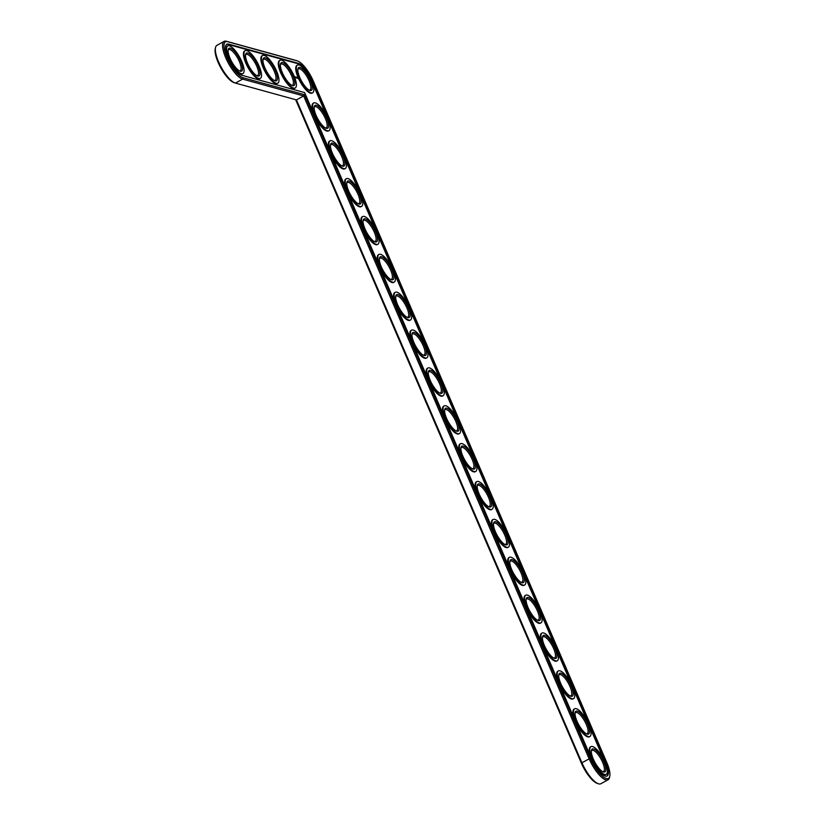 <?xml version="1.0" encoding="UTF-8"?>
<svg xmlns="http://www.w3.org/2000/svg" width="825" height="825" viewBox="0 0 825 825"><rect width="100%" height="100%" fill="white"/><g stroke="black" fill="none" stroke-linecap="round" stroke-linejoin="round"><path stroke-width="1.24" d="M295.659 99.701L581.367 763.115A20.439 6.445 61.2 0 0 597.083 783.317L598.321 783.75A21.46 6.775 61.2 0 0 600.878 783.729L608.087 779.759A21.46 6.775 61.2 0 0 609.479 777.604L609.768 776.335A20.439 6.445 61.2 0 0 606.891 762.774L313.366 81.232A20.439 6.445 61.2 0 0 297.65 61.029A20.439 6.445 61.2 0 0 297.309 60.916L227.566 41.683A20.439 6.445 61.2 0 0 227.03 57.42A20.439 6.445 61.2 0 0 243.097 77.736L304.528 94.679L590.288 758.206A20.439 6.445 61.2 0 0 601.786 775.552A20.439 6.445 61.2 0 0 609.768 776.335M297.65 61.029L296.423 60.596A21.46 6.775 61.2 0 0 296.062 60.483L226.318 41.25A21.46 6.775 61.2 0 0 224.122 41.384L216.913 45.354A21.46 6.775 61.2 0 0 215.521 47.51L215.232 48.778A20.439 6.445 61.2 0 0 220.76 67.733A20.439 6.445 61.2 0 0 233.826 82.541L235.053 82.974A21.46 6.775 61.2 0 0 235.424 83.088L296.443 99.907L581.811 762.527A21.46 6.775 61.2 0 0 598.321 783.75M215.521 47.51A21.46 6.775 61.2 0 0 221.327 67.423A21.46 6.775 61.2 0 0 235.053 82.974M296.443 99.907L303.652 95.937L589.019 758.557A21.46 6.775 61.2 0 0 608.087 779.759M224.122 41.384A21.46 6.775 61.2 0 0 227.061 60.617A21.46 6.775 61.2 0 0 242.622 79.117L303.652 95.937L304.528 94.679M297.825 69.537A12.024 3.795 -118.8 0 1 298.413 68.888A12.024 3.795 -118.8 0 1 307.539 77.581A12.024 3.795 -118.8 0 1 310.014 89.946A12.024 3.795 -118.8 0 1 309.148 90.09M299.774 77.478A13.056 4.115 -118.8 0 1 297.928 68.826A13.056 4.115 -118.8 0 1 308.674 76.952A13.056 4.115 -118.8 0 1 309.808 90.389A13.056 4.115 -118.8 0 1 299.774 77.478M591.412 758.505A17.686 5.579 61.2 0 0 607.128 775.985A17.686 5.579 61.2 0 0 605.777 762.475L312.252 80.922A17.686 5.579 61.2 0 0 298.351 63.339L228.608 44.107A17.686 5.579 61.2 0 0 226.792 44.22A17.686 5.579 61.2 0 0 229.226 60.07A17.686 5.579 61.2 0 0 242.045 75.312L304.6 92.565L591.412 758.505M298.65 77.168A15.799 4.991 -118.8 0 1 297.443 65.103A15.799 4.991 -118.8 0 1 309.437 76.539A15.799 4.991 -118.8 0 1 312.696 92.782A15.799 4.991 -118.8 0 1 298.65 77.168M606.829 776.108A17.686 5.579 61.2 0 0 605.798 764.228M604.354 760.805L589.287 725.825M588.05 722.947L572.983 687.967M571.735 685.08L556.669 650.1M555.431 647.223L540.365 612.232M539.127 609.355L524.061 574.375M522.823 571.488L507.757 536.508M506.509 533.631L491.442 498.64M490.205 495.763L475.138 460.783M473.901 457.896L458.834 422.916M457.597 420.038L442.53 385.048M441.282 382.171L426.216 347.191M424.978 344.303L409.912 309.323M408.674 306.446L393.608 271.466M392.37 268.579L377.303 233.599M376.056 230.722L360.989 195.731M359.752 192.854L344.685 157.874M343.448 154.987L328.381 120.007M327.143 117.129L312.077 82.139M305.766 70.857A17.686 5.579 61.2 0 0 297.784 63.659L228.04 44.426A17.686 5.579 61.2 0 0 226.524 44.406M312.696 92.782L312.118 93.091A15.799 4.991 -118.8 0 1 298.083 77.488A15.799 4.991 -118.8 0 1 296.876 65.422L297.443 65.103M313.799 113.922A15.799 4.991 -118.8 0 1 313.18 103.28L313.758 102.97A15.799 4.991 -118.8 0 1 325.741 114.397A15.799 4.991 -118.8 0 1 329 130.649A15.799 4.991 -118.8 0 1 314.964 115.036A15.799 4.991 -118.8 0 1 313.758 102.97M329 130.649L328.433 130.958A15.799 4.991 -118.8 0 1 315.047 116.799M297.959 78.602L297.113 77.127L297.959 78.602M297.155 78.024L296.649 77.261L297.031 78.097M296.825 77.952L296.381 77.179L296.732 78.014M296.515 77.952L296.196 77.168L296.515 77.952M295.814 77.302L296.175 77.859L295.762 77.333M295.536 77.684L295.391 76.911L295.536 77.684M295.082 77.55L294.721 76.725L295.082 77.55M330.113 151.779A15.799 4.991 -118.8 0 1 329.495 141.147L330.062 140.828A15.799 4.991 -118.8 0 1 342.055 152.264A15.799 4.991 -118.8 0 1 345.304 168.506A15.799 4.991 -118.8 0 1 331.268 152.903A15.799 4.991 -118.8 0 1 330.062 140.828M345.304 168.506L344.737 168.826A15.799 4.991 -118.8 0 1 331.351 154.667M346.418 189.647A15.799 4.991 -118.8 0 1 345.799 179.015L346.366 178.695A15.799 4.991 -118.8 0 1 358.359 190.132A15.799 4.991 -118.8 0 1 361.608 206.374A15.799 4.991 -118.8 0 1 347.573 190.761A15.799 4.991 -118.8 0 1 346.366 178.695M361.608 206.374L361.041 206.683A15.799 4.991 -118.8 0 1 347.655 192.524M362.722 227.514A15.799 4.991 -118.8 0 1 362.103 216.872L362.67 216.562A15.799 4.991 -118.8 0 1 374.663 227.989A15.799 4.991 -118.8 0 1 377.922 244.231A15.799 4.991 -118.8 0 1 363.877 228.628A15.799 4.991 -118.8 0 1 362.67 216.562M377.922 244.231L377.345 244.551A15.799 4.991 -118.8 0 1 363.969 230.392M295.257 87.976L294.69 88.285A15.799 4.991 -118.8 0 1 280.644 72.683A15.799 4.991 -118.8 0 1 279.438 60.607L280.015 60.297A15.799 4.991 -118.8 0 1 291.998 71.734A15.799 4.991 -118.8 0 1 295.257 87.976A15.799 4.991 -118.8 0 1 281.222 72.363A15.799 4.991 -118.8 0 1 280.015 60.297M277.819 83.16L277.252 83.48A15.799 4.991 -118.8 0 1 263.216 67.867A15.799 4.991 -118.8 0 1 262.01 55.801L262.577 55.492A15.799 4.991 -118.8 0 1 274.57 66.918A15.799 4.991 -118.8 0 1 277.819 83.16A15.799 4.991 -118.8 0 1 263.783 67.557A15.799 4.991 -118.8 0 1 262.577 55.492M379.026 265.372A15.799 4.991 -118.8 0 1 378.407 254.739L378.984 254.42A15.799 4.991 -118.8 0 1 390.968 265.856A15.799 4.991 -118.8 0 1 394.226 282.098A15.799 4.991 -118.8 0 1 380.191 266.496A15.799 4.991 -118.8 0 1 378.984 254.42M394.226 282.098L393.659 282.418A15.799 4.991 -118.8 0 1 380.273 268.259M395.34 303.239A15.799 4.991 -118.8 0 1 394.721 292.597L395.288 292.287A15.799 4.991 -118.8 0 1 407.282 303.724A15.799 4.991 -118.8 0 1 410.53 319.966A15.799 4.991 -118.8 0 1 396.495 304.353A15.799 4.991 -118.8 0 1 395.288 292.287M410.53 319.966L409.963 320.275A15.799 4.991 -118.8 0 1 396.577 306.116M411.644 341.107A15.799 4.991 -118.8 0 1 411.025 330.464L411.593 330.155A15.799 4.991 -118.8 0 1 423.586 341.581A15.799 4.991 -118.8 0 1 426.834 357.823A15.799 4.991 -118.8 0 1 412.799 342.22A15.799 4.991 -118.8 0 1 411.593 330.155M426.834 357.823L426.267 358.143A15.799 4.991 -118.8 0 1 412.882 343.984M427.948 378.964A15.799 4.991 -118.8 0 1 427.329 368.332L427.897 368.012A15.799 4.991 -118.8 0 1 439.89 379.448A15.799 4.991 -118.8 0 1 443.149 395.691A15.799 4.991 -118.8 0 1 429.103 380.088A15.799 4.991 -118.8 0 1 427.897 368.012M443.149 395.691L442.571 396.01A15.799 4.991 -118.8 0 1 429.196 381.851M444.262 416.831A15.799 4.991 -118.8 0 1 443.633 406.189L444.211 405.879A15.799 4.991 -118.8 0 1 456.194 417.306A15.799 4.991 -118.8 0 1 459.453 433.558A15.799 4.991 -118.8 0 1 445.418 417.945A15.799 4.991 -118.8 0 1 444.211 405.879M459.453 433.558L458.886 433.868A15.799 4.991 -118.8 0 1 445.5 419.708M260.391 78.354L259.813 78.674A15.799 4.991 -118.8 0 1 245.778 63.061A15.799 4.991 -118.8 0 1 244.571 50.995L245.138 50.676A15.799 4.991 -118.8 0 1 257.132 62.112A15.799 4.991 -118.8 0 1 260.391 78.354A15.799 4.991 -118.8 0 1 246.345 62.752A15.799 4.991 -118.8 0 1 245.138 50.676M227.556 56.286A15.799 4.991 -118.8 0 1 227.133 46.19L227.71 45.87A15.799 4.991 -118.8 0 1 239.693 57.307A15.799 4.991 -118.8 0 1 242.952 73.549A15.799 4.991 -118.8 0 1 228.917 57.936A15.799 4.991 -118.8 0 1 227.71 45.87M242.952 73.549L242.385 73.858A15.799 4.991 -118.8 0 1 234.063 68.114M460.567 454.699A15.799 4.991 -118.8 0 1 459.948 444.056L460.515 443.747A15.799 4.991 -118.8 0 1 472.508 455.173A15.799 4.991 -118.8 0 1 475.757 471.415A15.799 4.991 -118.8 0 1 461.722 455.812A15.799 4.991 -118.8 0 1 460.515 443.747M475.757 471.415L475.19 471.735A15.799 4.991 -118.8 0 1 461.804 457.576M476.871 492.556A15.799 4.991 -118.8 0 1 476.252 481.924L476.819 481.604A15.799 4.991 -118.8 0 1 488.812 493.041A15.799 4.991 -118.8 0 1 492.061 509.283A15.799 4.991 -118.8 0 1 478.026 493.67A15.799 4.991 -118.8 0 1 476.819 481.604M492.061 509.283L491.494 509.592A15.799 4.991 -118.8 0 1 478.108 495.443M493.175 530.423A15.799 4.991 -118.8 0 1 492.556 519.781L493.133 519.472A15.799 4.991 -118.8 0 1 505.117 530.898A15.799 4.991 -118.8 0 1 508.375 547.15A15.799 4.991 -118.8 0 1 494.33 531.537A15.799 4.991 -118.8 0 1 493.133 519.472M508.375 547.15L507.798 547.46A15.799 4.991 -118.8 0 1 494.423 533.301M509.489 568.281A15.799 4.991 -118.8 0 1 508.86 557.648L509.438 557.329A15.799 4.991 -118.8 0 1 521.421 568.765A15.799 4.991 -118.8 0 1 524.679 585.007A15.799 4.991 -118.8 0 1 510.644 569.405A15.799 4.991 -118.8 0 1 509.438 557.329M524.679 585.007L524.112 585.327A15.799 4.991 -118.8 0 1 510.727 571.168M525.793 606.148A15.799 4.991 -118.8 0 1 525.174 595.516L525.742 595.196A15.799 4.991 -118.8 0 1 537.735 606.633A15.799 4.991 -118.8 0 1 540.983 622.875A15.799 4.991 -118.8 0 1 526.948 607.262A15.799 4.991 -118.8 0 1 525.742 595.196M540.983 622.875L540.416 623.184A15.799 4.991 -118.8 0 1 527.031 609.025M542.097 644.016A15.799 4.991 -118.8 0 1 541.478 633.373L542.046 633.064A15.799 4.991 -118.8 0 1 554.039 644.49A15.799 4.991 -118.8 0 1 557.298 660.732A15.799 4.991 -118.8 0 1 543.252 645.129A15.799 4.991 -118.8 0 1 542.046 633.064M557.298 660.732L556.72 661.052A15.799 4.991 -118.8 0 1 543.335 646.893M558.401 681.873A15.799 4.991 -118.8 0 1 557.783 671.241L558.36 670.921A15.799 4.991 -118.8 0 1 570.343 682.357A15.799 4.991 -118.8 0 1 573.602 698.6A15.799 4.991 -118.8 0 1 559.556 682.997A15.799 4.991 -118.8 0 1 558.36 670.921M573.602 698.6L573.024 698.919A15.799 4.991 -118.8 0 1 559.649 684.76M574.716 719.74A15.799 4.991 -118.8 0 1 574.087 709.098L574.664 708.788A15.799 4.991 -118.8 0 1 586.647 720.225A15.799 4.991 -118.8 0 1 589.906 736.467A15.799 4.991 -118.8 0 1 575.871 720.854A15.799 4.991 -118.8 0 1 574.664 708.788M589.906 736.467L589.339 736.777A15.799 4.991 -118.8 0 1 575.953 722.618M591.02 757.608A15.799 4.991 -118.8 0 1 590.401 746.965L590.968 746.656A15.799 4.991 -118.8 0 1 602.962 758.082A15.799 4.991 -118.8 0 1 606.21 774.324A15.799 4.991 -118.8 0 1 592.175 758.722A15.799 4.991 -118.8 0 1 590.968 746.656M606.21 774.324L605.643 774.644A15.799 4.991 -118.8 0 1 597.331 768.89M316.078 115.345A13.056 4.115 -118.8 0 1 314.243 106.683A13.056 4.115 -118.8 0 1 324.988 114.819A13.056 4.115 -118.8 0 1 326.112 128.246A13.056 4.115 -118.8 0 1 316.078 115.345M314.139 107.405A12.024 3.795 -118.8 0 1 314.717 106.745A12.024 3.795 -118.8 0 1 323.843 115.448A12.024 3.795 -118.8 0 1 326.318 127.803A12.024 3.795 -118.8 0 1 325.452 127.957M332.382 153.213A13.056 4.115 -118.8 0 1 330.547 144.55A13.056 4.115 -118.8 0 1 341.292 152.687A13.056 4.115 -118.8 0 1 342.416 166.114A13.056 4.115 -118.8 0 1 332.382 153.213M330.443 145.262A12.024 3.795 -118.8 0 1 331.031 144.612A12.024 3.795 -118.8 0 1 340.147 153.316A12.024 3.795 -118.8 0 1 342.623 165.67A12.024 3.795 -118.8 0 1 341.767 165.815M348.686 191.07A13.056 4.115 -118.8 0 1 346.851 182.418A13.056 4.115 -118.8 0 1 357.596 190.544A13.056 4.115 -118.8 0 1 358.731 203.971A13.056 4.115 -118.8 0 1 348.686 191.07M346.748 183.129A12.024 3.795 -118.8 0 1 347.335 182.48A12.024 3.795 -118.8 0 1 356.462 191.173A12.024 3.795 -118.8 0 1 358.937 203.538A12.024 3.795 -118.8 0 1 358.071 203.682M365.001 228.938A13.056 4.115 -118.8 0 1 363.155 220.275A13.056 4.115 -118.8 0 1 373.9 228.412A13.056 4.115 -118.8 0 1 375.035 241.838A13.056 4.115 -118.8 0 1 365.001 228.938M363.052 220.997A12.024 3.795 -118.8 0 1 363.639 220.337A12.024 3.795 -118.8 0 1 372.766 229.041A12.024 3.795 -118.8 0 1 375.241 241.395A12.024 3.795 -118.8 0 1 374.375 241.539M282.336 72.672A13.056 4.115 -118.8 0 1 280.5 64.02A13.056 4.115 -118.8 0 1 291.246 72.146A13.056 4.115 -118.8 0 1 292.37 85.573A13.056 4.115 -118.8 0 1 282.336 72.672M280.397 64.732A12.024 3.795 -118.8 0 1 280.974 64.082A12.024 3.795 -118.8 0 1 290.101 72.775A12.024 3.795 -118.8 0 1 292.576 85.14A12.024 3.795 -118.8 0 1 291.71 85.284M381.305 266.795A13.056 4.115 -118.8 0 1 379.469 258.142A13.056 4.115 -118.8 0 1 390.215 266.269A13.056 4.115 -118.8 0 1 391.339 279.706A13.056 4.115 -118.8 0 1 381.305 266.795M379.366 258.854A12.024 3.795 -118.8 0 1 379.943 258.204A12.024 3.795 -118.8 0 1 389.07 266.898A12.024 3.795 -118.8 0 1 391.545 279.262A12.024 3.795 -118.8 0 1 390.679 279.407M397.609 304.662A13.056 4.115 -118.8 0 1 395.773 296.01A13.056 4.115 -118.8 0 1 406.519 304.136A13.056 4.115 -118.8 0 1 407.653 317.563A13.056 4.115 -118.8 0 1 397.609 304.662M395.67 296.722A12.024 3.795 -118.8 0 1 396.258 296.072A12.024 3.795 -118.8 0 1 405.374 304.765A12.024 3.795 -118.8 0 1 407.849 317.13A12.024 3.795 -118.8 0 1 406.993 317.274M413.913 342.53A13.056 4.115 -118.8 0 1 412.077 333.867A13.056 4.115 -118.8 0 1 422.823 342.004A13.056 4.115 -118.8 0 1 423.957 355.431A13.056 4.115 -118.8 0 1 413.913 342.53M411.974 334.589A12.024 3.795 -118.8 0 1 412.562 333.929A12.024 3.795 -118.8 0 1 421.688 342.633A12.024 3.795 -118.8 0 1 424.163 354.987A12.024 3.795 -118.8 0 1 423.297 355.132M430.227 380.387A13.056 4.115 -118.8 0 1 428.381 371.735A13.056 4.115 -118.8 0 1 439.137 379.861A13.056 4.115 -118.8 0 1 440.261 393.298A13.056 4.115 -118.8 0 1 430.227 380.387M428.278 372.446A12.024 3.795 -118.8 0 1 428.866 371.797A12.024 3.795 -118.8 0 1 437.993 380.49A12.024 3.795 -118.8 0 1 440.468 392.855A12.024 3.795 -118.8 0 1 439.601 392.999M264.897 67.867A13.056 4.115 -118.8 0 1 263.062 59.204A13.056 4.115 -118.8 0 1 273.807 67.341A13.056 4.115 -118.8 0 1 274.942 80.767A13.056 4.115 -118.8 0 1 264.897 67.867M262.958 59.926A12.024 3.795 -118.8 0 1 263.546 59.266A12.024 3.795 -118.8 0 1 272.662 67.97A12.024 3.795 -118.8 0 1 275.148 80.324A12.024 3.795 -118.8 0 1 274.282 80.468M247.469 63.061A13.056 4.115 -118.8 0 1 245.623 54.398A13.056 4.115 -118.8 0 1 256.369 62.535A13.056 4.115 -118.8 0 1 257.503 75.962A13.056 4.115 -118.8 0 1 247.469 63.061M245.52 55.11A12.024 3.795 -118.8 0 1 246.108 54.46A12.024 3.795 -118.8 0 1 255.234 63.164A12.024 3.795 -118.8 0 1 257.709 75.518A12.024 3.795 -118.8 0 1 256.843 75.663M230.031 58.245A13.056 4.115 -118.8 0 1 228.195 49.593A13.056 4.115 -118.8 0 1 238.941 57.719A13.056 4.115 -118.8 0 1 240.065 71.156A13.056 4.115 -118.8 0 1 230.031 58.245M228.092 50.304A12.024 3.795 -118.8 0 1 228.669 49.655A12.024 3.795 -118.8 0 1 237.796 58.348A12.024 3.795 -118.8 0 1 240.271 70.713A12.024 3.795 -118.8 0 1 239.405 70.857M446.531 418.254A13.056 4.115 -118.8 0 1 444.696 409.592A13.056 4.115 -118.8 0 1 455.441 417.728A13.056 4.115 -118.8 0 1 456.565 431.155A13.056 4.115 -118.8 0 1 446.531 418.254M444.593 410.314A12.024 3.795 -118.8 0 1 445.17 409.664A12.024 3.795 -118.8 0 1 454.297 418.358A12.024 3.795 -118.8 0 1 456.772 430.712A12.024 3.795 -118.8 0 1 455.905 430.867M462.835 456.122A13.056 4.115 -118.8 0 1 461 447.459A13.056 4.115 -118.8 0 1 471.745 455.596A13.056 4.115 -118.8 0 1 472.88 469.023A13.056 4.115 -118.8 0 1 462.835 456.122M460.897 448.171A12.024 3.795 -118.8 0 1 461.484 447.521A12.024 3.795 -118.8 0 1 470.601 456.225A12.024 3.795 -118.8 0 1 473.076 468.579A12.024 3.795 -118.8 0 1 472.22 468.724M479.139 493.979A13.056 4.115 -118.8 0 1 477.304 485.327A13.056 4.115 -118.8 0 1 488.049 493.453A13.056 4.115 -118.8 0 1 489.184 506.89A13.056 4.115 -118.8 0 1 479.139 493.979M477.201 486.038A12.024 3.795 -118.8 0 1 477.788 485.389A12.024 3.795 -118.8 0 1 486.915 494.082A12.024 3.795 -118.8 0 1 489.39 506.447A12.024 3.795 -118.8 0 1 488.524 506.591M495.454 531.847A13.056 4.115 -118.8 0 1 493.608 523.184A13.056 4.115 -118.8 0 1 504.364 531.321A13.056 4.115 -118.8 0 1 505.488 544.748A13.056 4.115 -118.8 0 1 495.454 531.847M493.505 523.906A12.024 3.795 -118.8 0 1 494.093 523.246A12.024 3.795 -118.8 0 1 503.219 531.95A12.024 3.795 -118.8 0 1 505.694 544.304A12.024 3.795 -118.8 0 1 504.828 544.459M511.758 569.714A13.056 4.115 -118.8 0 1 509.922 561.052A13.056 4.115 -118.8 0 1 520.668 569.188A13.056 4.115 -118.8 0 1 521.792 582.615A13.056 4.115 -118.8 0 1 511.758 569.714M509.819 561.763A12.024 3.795 -118.8 0 1 510.397 561.113A12.024 3.795 -118.8 0 1 519.523 569.817A12.024 3.795 -118.8 0 1 521.998 582.172A12.024 3.795 -118.8 0 1 521.132 582.316M528.062 607.571A13.056 4.115 -118.8 0 1 526.226 598.919A13.056 4.115 -118.8 0 1 536.972 607.045A13.056 4.115 -118.8 0 1 538.106 620.472A13.056 4.115 -118.8 0 1 528.062 607.571M526.123 599.631A12.024 3.795 -118.8 0 1 526.711 598.981A12.024 3.795 -118.8 0 1 535.827 607.674A12.024 3.795 -118.8 0 1 538.302 620.039A12.024 3.795 -118.8 0 1 537.446 620.183M544.366 645.439A13.056 4.115 -118.8 0 1 542.53 636.776A13.056 4.115 -118.8 0 1 553.276 644.913A13.056 4.115 -118.8 0 1 554.41 658.34A13.056 4.115 -118.8 0 1 544.366 645.439M542.427 637.498A12.024 3.795 -118.8 0 1 543.015 636.838A12.024 3.795 -118.8 0 1 552.142 645.542A12.024 3.795 -118.8 0 1 554.617 657.896A12.024 3.795 -118.8 0 1 553.75 658.041M560.68 683.296A13.056 4.115 -118.8 0 1 558.834 674.644A13.056 4.115 -118.8 0 1 569.59 682.77A13.056 4.115 -118.8 0 1 570.714 696.207A13.056 4.115 -118.8 0 1 560.68 683.296M558.731 675.355A12.024 3.795 -118.8 0 1 559.319 674.706A12.024 3.795 -118.8 0 1 568.446 683.399A12.024 3.795 -118.8 0 1 570.921 695.764A12.024 3.795 -118.8 0 1 570.054 695.908M576.984 721.163A13.056 4.115 -118.8 0 1 575.149 712.511A13.056 4.115 -118.8 0 1 585.894 720.637A13.056 4.115 -118.8 0 1 587.018 734.064A13.056 4.115 -118.8 0 1 576.984 721.163M575.046 713.223A12.024 3.795 -118.8 0 1 575.623 712.573A12.024 3.795 -118.8 0 1 584.75 721.267A12.024 3.795 -118.8 0 1 587.225 733.631A12.024 3.795 -118.8 0 1 586.358 733.776M593.288 759.031A13.056 4.115 -118.8 0 1 591.453 750.368A13.056 4.115 -118.8 0 1 602.198 758.505A13.056 4.115 -118.8 0 1 603.333 771.932A13.056 4.115 -118.8 0 1 593.288 759.031M591.35 751.08A12.024 3.795 -118.8 0 1 591.938 750.43A12.024 3.795 -118.8 0 1 601.054 759.134A12.024 3.795 -118.8 0 1 603.529 771.488A12.024 3.795 -118.8 0 1 602.673 771.633M590.288 758.206L581.367 763.115M235.424 83.088L242.622 79.117L243.097 77.736M226.318 41.25L227.566 41.683M296.062 60.483L297.309 60.916M605.777 762.475L605.22 762.774M312.252 80.922L311.706 81.232M298.351 63.339L297.784 63.659M228.608 44.107L228.04 44.426"/></g></svg>
